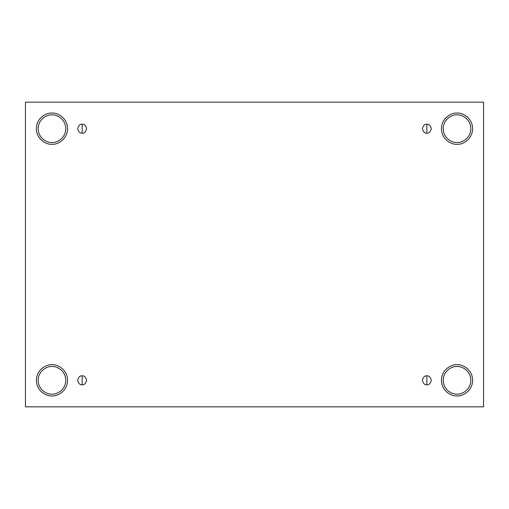 <?xml version="1.0" encoding="UTF-8"?>
<svg xmlns="http://www.w3.org/2000/svg" width="509" height="509" viewBox="0 0 509 509"><rect width="100%" height="100%" fill="white"/><g stroke="black" fill="none" stroke-linecap="round" stroke-linejoin="round"><path stroke-width="0.76" d="M82.146 375.839L82.146 384.791C84.259 385.046 85.754 383.551 86.619 380.312C85.754 377.08 84.259 375.585 82.146 375.839C84.259 375.585 85.754 377.08 86.619 380.312C85.754 383.551 84.259 385.046 82.146 384.791C80.028 385.046 78.539 383.551 77.667 380.312C78.539 377.08 80.028 375.585 82.146 375.839C80.028 375.585 78.539 377.08 77.667 380.312C78.539 383.551 80.028 385.046 82.146 384.791L82.146 375.839M426.854 375.839L426.854 384.791C428.972 385.046 430.461 383.551 431.333 380.312C430.461 377.08 428.972 375.585 426.854 375.839C428.972 375.585 430.461 377.08 431.333 380.312C430.461 383.551 428.972 385.046 426.854 384.791C424.741 385.046 423.246 383.551 422.381 380.312C423.246 377.08 424.741 375.585 426.854 375.839C424.741 375.585 423.246 377.08 422.381 380.312C423.246 383.551 424.741 385.046 426.854 384.791L426.854 375.839M426.854 124.209L426.854 133.161C428.972 133.415 430.461 131.92 431.333 128.688C430.461 125.449 428.972 123.954 426.854 124.209C428.972 123.954 430.461 125.449 431.333 128.688C430.461 131.92 428.972 133.415 426.854 133.161C424.741 133.415 423.246 131.92 422.381 128.688C423.246 125.449 424.741 123.954 426.854 124.209C424.741 123.954 423.246 125.449 422.381 128.688C423.246 131.92 424.741 133.415 426.854 133.161L426.854 124.209M82.146 124.209L82.146 133.161C84.259 133.415 85.754 131.92 86.619 128.688C85.754 125.449 84.259 123.954 82.146 124.209C84.259 123.954 85.754 125.449 86.619 128.688C85.754 131.92 84.259 133.415 82.146 133.161C80.028 133.415 78.539 131.92 77.667 128.688C78.539 125.449 80.028 123.954 82.146 124.209C80.028 123.954 78.539 125.449 77.667 128.688C78.539 131.92 80.028 133.415 82.146 133.161L82.146 124.209M457.031 394.125C461.071 394.679 470.653 390.537 470.838 380.312C470.653 370.094 461.071 365.952 457.031 366.505C461.071 365.952 470.653 370.094 470.838 380.312C470.653 390.537 461.071 394.679 457.031 394.125C452.991 394.679 443.409 390.537 443.224 380.312C443.409 370.094 452.991 365.952 457.031 366.505C452.991 365.952 443.409 370.094 443.224 380.312C443.409 390.537 452.991 394.679 457.031 394.125M457.031 395.913C461.593 396.543 472.416 391.86 472.632 380.312C472.416 368.771 461.593 364.088 457.031 364.718C461.593 364.088 472.416 368.771 472.632 380.312C472.416 391.86 461.593 396.543 457.031 395.913C452.469 396.543 441.647 391.86 441.43 380.312C441.647 368.771 452.469 364.088 457.031 364.718C452.469 364.088 441.647 368.771 441.43 380.312C441.647 391.86 452.469 396.543 457.031 395.913M51.969 394.125C56.009 394.679 65.591 390.537 65.776 380.312C65.591 370.094 56.009 365.952 51.969 366.505C56.009 365.952 65.591 370.094 65.776 380.312C65.591 390.537 56.009 394.679 51.969 394.125C47.929 394.679 38.347 390.537 38.162 380.312C38.347 370.094 47.929 365.952 51.969 366.505C47.929 365.952 38.347 370.094 38.162 380.312C38.347 390.537 47.929 394.679 51.969 394.125M51.969 395.913C56.531 396.543 67.353 391.86 67.57 380.312C67.353 368.771 56.531 364.088 51.969 364.718C56.531 364.088 67.353 368.771 67.57 380.312C67.353 391.86 56.531 396.543 51.969 395.913C47.407 396.543 36.584 391.86 36.368 380.312C36.584 368.771 47.407 364.088 51.969 364.718C47.407 364.088 36.584 368.771 36.368 380.312C36.584 391.86 47.407 396.543 51.969 395.913M51.969 142.495C56.009 143.048 65.591 138.906 65.776 128.688C65.591 118.463 56.009 114.321 51.969 114.875C56.009 114.321 65.591 118.463 65.776 128.688C65.591 138.906 56.009 143.048 51.969 142.495C47.929 143.048 38.347 138.906 38.162 128.688C38.347 118.463 47.929 114.321 51.969 114.875C47.929 114.321 38.347 118.463 38.162 128.688C38.347 138.906 47.929 143.048 51.969 142.495M51.969 144.282C56.531 144.912 67.353 140.23 67.57 128.688C67.353 117.14 56.531 112.457 51.969 113.087C56.531 112.457 67.353 117.14 67.57 128.688C67.353 140.23 56.531 144.912 51.969 144.282C47.407 144.912 36.584 140.23 36.368 128.688C36.584 117.14 47.407 112.457 51.969 113.087C47.407 112.457 36.584 117.14 36.368 128.688C36.584 140.23 47.407 144.912 51.969 144.282M457.031 142.495C461.071 143.048 470.653 138.906 470.838 128.688C470.653 118.463 461.071 114.321 457.031 114.875C461.071 114.321 470.653 118.463 470.838 128.688C470.653 138.906 461.071 143.048 457.031 142.495C452.991 143.048 443.409 138.906 443.224 128.688C443.409 118.463 452.991 114.321 457.031 114.875C452.991 114.321 443.409 118.463 443.224 128.688C443.409 138.906 452.991 143.048 457.031 142.495M457.031 144.282C461.593 144.912 472.416 140.23 472.632 128.688C472.416 117.14 461.593 112.457 457.031 113.087C461.593 112.457 472.416 117.14 472.632 128.688C472.416 140.23 461.593 144.912 457.031 144.282C452.469 144.912 441.647 140.23 441.43 128.688C441.647 117.14 452.469 112.457 457.031 113.087C452.469 112.457 441.647 117.14 441.43 128.688C441.647 140.23 452.469 144.912 457.031 144.282M25.45 102.169L483.55 102.169L483.55 406.831L25.45 406.831L25.45 102.169L25.45 406.831L483.55 406.831L483.55 102.169L25.45 102.169"/></g></svg>
